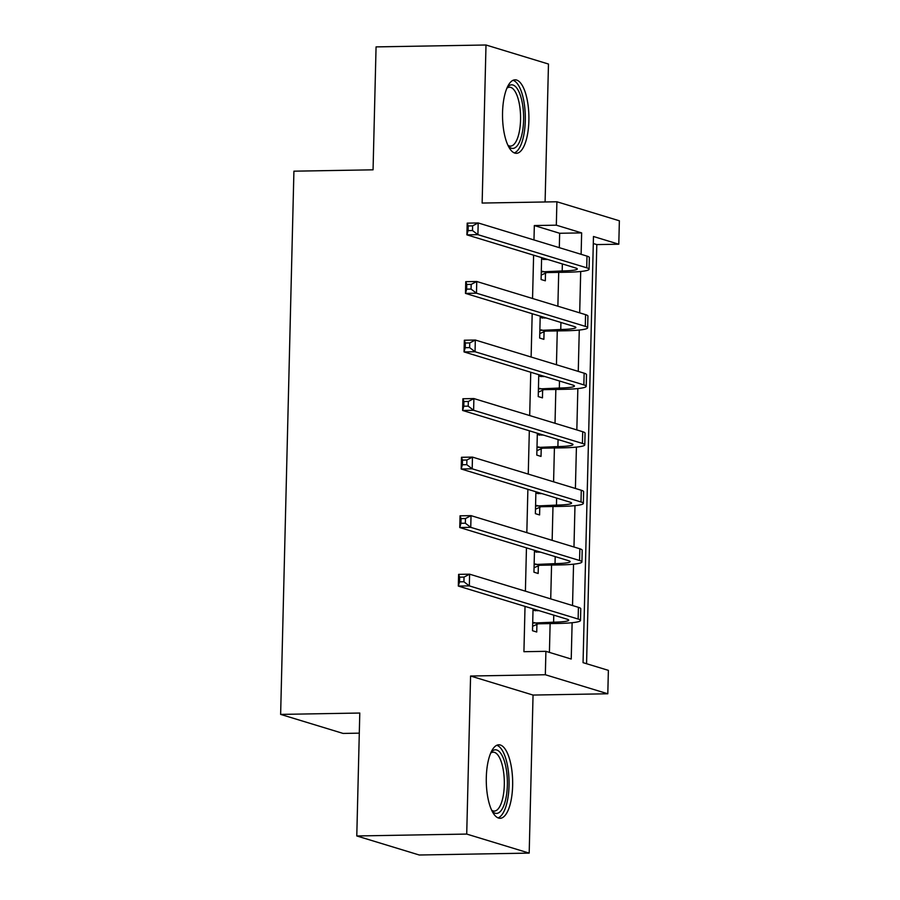 <?xml version="1.0" encoding="UTF-8"?>
<svg xmlns="http://www.w3.org/2000/svg" width="900" height="900" viewBox="0 0 900 900"><rect width="100%" height="100%" fill="white"/><g stroke="black" fill="none" stroke-linecap="round" stroke-linejoin="round"><path stroke-width="1.35" d="M512.64 785.554A36.754 13.185 89 0 0 498.836 744.795A36.754 13.185 89 0 0 486.304 777.533A36.754 13.185 89 0 0 500.096 818.291A36.754 13.185 89 0 0 512.64 785.554M528.885 120.578A36.754 13.185 89 0 0 515.092 79.819A36.754 13.185 89 0 0 502.549 112.556A36.754 13.185 89 0 0 516.352 153.315A36.754 13.185 89 0 0 528.885 120.578M559.305 247.669L559.665 233.269L534.33 225.551L556.324 225.18L556.898 201.769L619.369 220.792L618.795 244.215L593.471 236.498L583.054 662.648L608.377 670.354L607.804 693.776L545.332 674.741L545.906 651.33L571.23 659.048L572.119 622.721M533.048 695.059L470.576 676.024L466.718 834.075L356.782 835.965L419.254 855L529.189 853.11L533.048 695.059L607.804 693.776M359.291 733.151L343.103 733.433L280.631 714.398L293.918 171.18L373.061 169.819L376.065 46.89L486 45L482.141 203.051L556.898 201.769M545.096 201.971L548.471 64.035L486 45M586.564 663.716L596.801 244.586L618.795 244.215M466.718 834.075L529.189 853.11M596.801 244.586L593.291 243.518M534.33 225.551L533.981 239.951M533.61 255.172L532.553 298.496M532.181 313.718L531.124 357.03M530.752 372.251L529.695 415.564M529.324 430.785L528.255 474.098M527.884 489.319L526.826 532.642M526.455 547.864L525.398 591.176M525.026 606.398L523.924 651.701L545.906 651.33M549.416 652.399L550.125 623.599M550.721 598.894L551.554 565.065M552.15 540.36L552.983 506.52M553.59 481.815L554.411 447.986M555.019 423.281L555.84 389.452M556.447 364.748L557.269 330.907M557.876 306.214L558.709 272.374M541.631 257.614L541.091 279.517L545.321 280.8L545.501 273.161M545.839 259.537L545.85 258.907M540.202 316.159L539.663 338.051L543.881 339.334L544.072 331.695M544.41 318.071L544.421 317.441M538.774 374.692L538.234 396.585L542.452 397.868L542.644 390.229M542.97 376.605L542.993 375.975M537.334 433.226L536.805 455.119L541.024 456.412L541.215 448.774M541.541 435.15L541.564 434.52M535.905 491.771L535.376 513.664L539.595 514.946L539.775 507.308M540.113 493.684L540.124 493.054M534.476 550.305L533.947 572.197L538.166 573.48L538.346 565.841M538.684 552.217L538.695 551.587M533.048 608.839L532.507 630.731L536.738 632.014L536.918 624.375M537.255 610.762L537.266 610.121M470.576 676.024L545.332 674.741M356.782 835.965L359.786 713.036L280.631 714.398M581.119 254.317L581.648 232.898L556.324 225.18M572.535 605.543L573.548 564.176M573.975 546.998L574.976 505.642M575.404 488.464L576.416 447.109M576.832 429.93L577.845 388.564M578.261 371.396L579.274 330.03M579.69 312.851L580.702 271.496M559.665 233.269L581.648 232.898M541.283 271.868L562.185 270.956A23.558 2.531 -178.6 0 0 577.294 268.965A23.558 2.531 -178.6 0 0 575.73 268.009L466.909 234.855L467.19 223.144L478.192 222.953L587.002 256.106A35.336 3.802 1.4 0 1 589.354 257.546L589.072 269.246A35.336 3.802 1.4 0 1 566.404 272.239L546.806 272.576L541.204 275.062M541.597 259.054L547.808 259.504M541.609 258.581L543.971 259.571M472.613 225.855L468.214 225.934L468.101 230.614L472.5 230.535L472.613 225.855L478.192 222.953L477.9 234.664L586.721 267.817A35.336 3.802 1.4 0 1 589.072 269.246M472.5 230.535L477.9 234.664L466.909 234.855L468.101 230.614M542.587 271.294L546.806 272.576M468.214 225.934L467.19 223.144M539.854 330.412L560.756 329.49A23.558 2.531 -178.6 0 0 575.865 327.499A23.558 2.531 -178.6 0 0 574.301 326.543L465.48 293.389L465.761 281.678L476.752 281.498L585.574 314.651A35.336 3.802 1.4 0 1 587.925 316.08L587.633 327.791A35.336 3.802 1.4 0 1 564.975 330.784L545.377 331.121L539.775 333.596M540.169 317.588L546.379 318.037M540.18 317.115L542.543 318.105M471.184 284.389L466.785 284.468L466.673 289.147L471.06 289.08L471.184 284.389L476.752 281.498L476.471 293.197L585.293 326.351A35.336 3.802 1.4 0 1 587.633 327.791M471.06 289.08L476.471 293.197L465.48 293.389L466.673 289.147M541.159 329.827L545.377 331.121M466.785 284.468L465.761 281.678M538.425 388.946L559.316 388.035A23.558 2.531 -178.6 0 0 574.436 386.032A23.558 2.531 -178.6 0 0 572.861 385.076L464.051 351.923L464.332 340.223L475.324 340.031L584.145 373.185A35.336 3.802 1.4 0 1 586.496 374.614L586.204 386.325A35.336 3.802 1.4 0 1 563.546 389.317L543.949 389.655L538.346 392.141M538.729 376.132L544.95 376.571M538.74 375.66L541.102 376.639M469.744 342.934L465.356 343.001L465.233 347.692L469.631 347.614L469.744 342.934L475.324 340.031L475.043 351.743L583.864 384.896A35.336 3.802 1.4 0 1 586.204 386.325M469.631 347.614L475.043 351.743L464.051 351.923L465.233 347.692M539.73 388.373L543.949 389.655M465.356 343.001L464.332 340.223M536.985 447.48L557.887 446.569A23.558 2.531 -178.6 0 0 572.996 444.566A23.558 2.531 -178.6 0 0 571.433 443.621L462.623 410.468L462.904 398.756L473.895 398.565L582.716 431.719A35.336 3.802 1.4 0 1 585.067 433.147L584.775 444.859A35.336 3.802 1.4 0 1 562.106 447.851L542.52 448.189L536.918 450.675M537.3 434.666L543.521 435.116M537.311 434.194L539.674 435.184M468.315 401.468L463.916 401.546L463.804 406.226L468.202 406.147L468.315 401.468L473.895 398.565L473.614 410.276L582.424 443.43A35.336 3.802 1.4 0 1 584.775 444.859M468.202 406.147L473.614 410.276L462.623 410.468L463.804 406.226M538.301 446.906L542.52 448.189M463.916 401.546L462.904 398.756M535.556 506.025L556.459 505.103A23.558 2.531 -178.6 0 0 571.567 503.111A23.558 2.531 -178.6 0 0 570.004 502.155L461.183 469.001L461.475 457.29L472.466 457.099L581.288 490.252A35.336 3.802 1.4 0 1 583.627 491.692L583.346 503.392A35.336 3.802 1.4 0 1 560.678 506.396L541.091 506.723L535.477 509.209M535.871 493.2L542.092 493.65M535.882 492.728L538.245 493.718M466.886 460.001L462.488 460.08L462.375 464.76L466.774 464.681L466.886 460.001L472.466 457.099L472.185 468.81L580.995 501.964A35.336 3.802 1.4 0 1 583.346 503.392M466.774 464.681L472.185 468.81L461.183 469.001L462.375 464.76M536.861 505.44L541.091 506.723M462.488 460.08L461.475 457.29M507.251 87.413A31.804 11.408 -91 0 1 507.308 87.345A31.804 11.408 -91 0 1 518.569 90.99A31.804 11.408 -91 0 1 522.394 132.165A31.804 11.408 -91 0 1 508.32 146.059A31.804 11.408 -91 0 1 508.264 145.991M507.915 145.26A29.453 10.564 89 0 0 510.514 146.104A29.453 10.564 89 0 0 520.189 125.741A29.453 10.564 89 0 0 515.903 92.925A29.453 10.564 89 0 0 509.501 87.221A29.453 10.564 89 0 0 506.925 88.155M514.271 152.888A36.517 13.106 89 0 0 525.015 125.955A36.517 13.106 89 0 0 519.514 87.188A36.517 13.106 89 0 0 513.023 80.314M491.006 752.389A31.804 11.408 -91 0 1 491.062 752.321A31.804 11.408 -91 0 1 507.353 785.081A31.804 11.408 -91 0 1 492.075 811.035A31.804 11.408 -91 0 1 492.007 810.967M491.659 810.236A29.453 10.564 89 0 0 494.257 811.08A29.453 10.564 89 0 0 504.304 784.856A29.453 10.564 89 0 0 493.245 752.197A29.453 10.564 89 0 0 490.68 753.131M498.015 817.864A36.517 13.106 89 0 0 509.04 785.587A36.517 13.106 89 0 0 496.766 745.29M534.127 564.559L555.03 563.636A23.558 2.531 -178.6 0 0 570.139 561.645A23.558 2.531 -178.6 0 0 568.575 560.689L459.754 527.535L460.046 515.824L471.037 515.644L579.859 548.798A35.336 3.802 1.4 0 1 582.199 550.226L581.918 561.938A35.336 3.802 1.4 0 1 559.249 564.93L539.651 565.267L534.049 567.743M534.442 551.734L540.664 552.184M534.454 551.261L536.816 552.251M465.457 518.535L461.059 518.614L460.946 523.294L465.345 523.226L465.457 518.535L471.037 515.644L470.745 527.344L579.566 560.498A35.336 3.802 1.4 0 1 581.918 561.938M465.345 523.226L470.745 527.344L459.754 527.535L460.946 523.294M535.433 563.974L539.651 565.267M461.059 518.614L460.046 515.824M532.699 623.092L553.601 622.181A23.558 2.531 -178.6 0 0 568.71 620.179A23.558 2.531 -178.6 0 0 567.146 619.222L458.325 586.069L458.606 574.369L469.609 574.178L578.419 607.331A35.336 3.802 1.4 0 1 580.77 608.76L580.489 620.471A35.336 3.802 1.4 0 1 557.82 623.464L538.222 623.801L532.62 626.288M533.014 610.279L539.224 610.717M533.025 609.806L535.387 610.785M464.029 577.08L459.63 577.148L459.517 581.839L463.916 581.76L464.029 577.08L469.609 574.178L469.316 585.889L578.137 619.043A35.336 3.802 1.4 0 1 580.489 620.471M463.916 581.76L469.316 585.889L458.325 586.069L459.517 581.839M534.004 622.519L538.222 623.801M459.63 577.148L458.606 574.369M562.354 263.936L562.185 270.956M587.002 256.106L586.721 267.817M560.925 322.47L560.756 329.49M585.574 314.651L585.293 326.351M559.496 381.004L559.316 388.035M584.145 373.185L583.864 384.896M558.067 439.549L557.887 446.569M582.716 431.719L582.424 443.43M556.627 498.082L556.459 505.103M581.288 490.252L580.995 501.964M555.199 556.616L555.03 563.636M579.859 548.798L579.566 560.498M553.77 615.15L553.601 622.181M578.419 607.331L578.137 619.043"/></g></svg>
